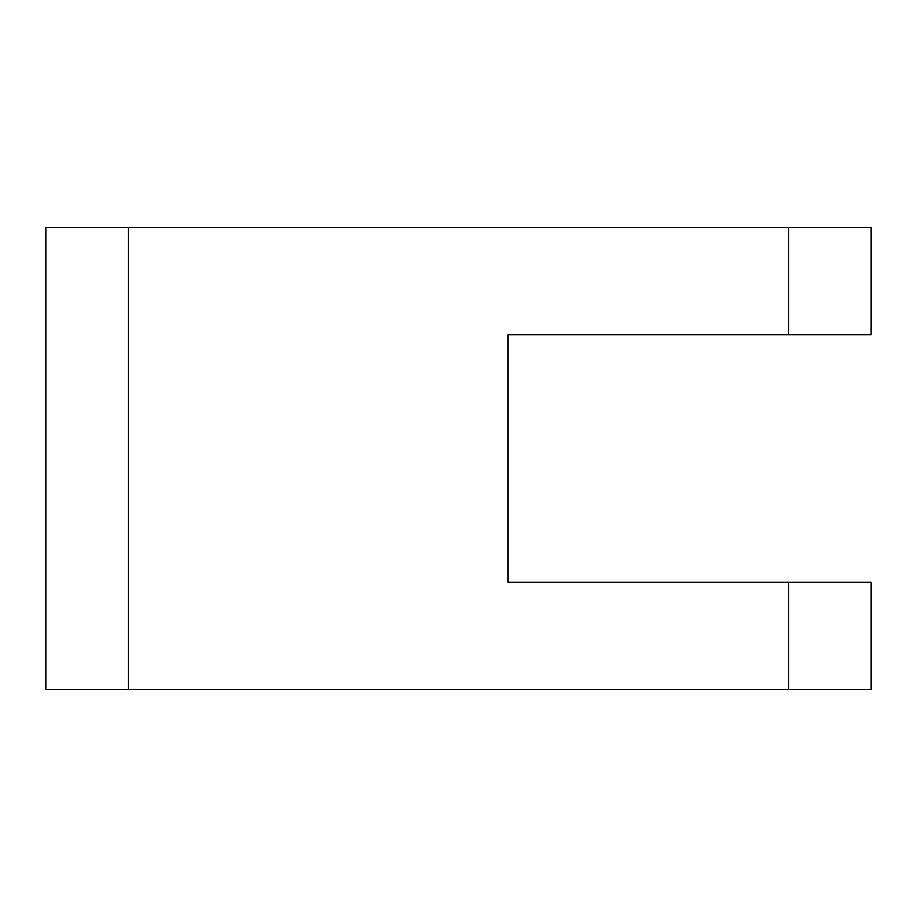 <?xml version="1.0" encoding="UTF-8"?>
<svg xmlns="http://www.w3.org/2000/svg" width="917" height="917" viewBox="0 0 917 917"><rect width="100%" height="100%" fill="white"/><g stroke="black" fill="none" stroke-linecap="round" stroke-linejoin="round"><path stroke-width="1.38" d="M871.15 689.584L45.85 689.584L45.85 227.416L871.15 227.416L871.15 334.705L508.018 334.705L508.018 582.295L871.15 582.295L871.15 689.584M788.62 689.584L788.62 582.295M128.38 689.584L128.38 227.416M788.62 334.705L788.62 227.416"/></g></svg>
